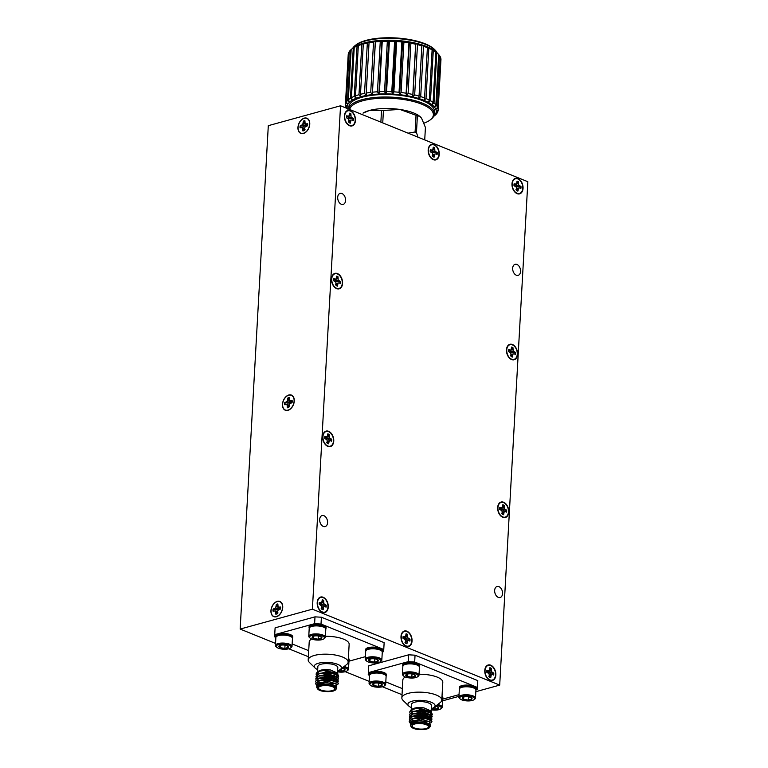 <?xml version="1.0" encoding="UTF-8"?>
<svg xmlns="http://www.w3.org/2000/svg" width="768" height="768" viewBox="0 0 768 768"><rect width="100%" height="100%" fill="white"/><g stroke="black" fill="none" stroke-linecap="round" stroke-linejoin="round"><path stroke-width="1.15" d="M422.246 714.47A1.68 0.566 -176.8 0 0 422.054 714.394L422.381 714.307A2.131 0.72 3.2 0 1 422.573 714.384M414.701 713.232L415.258 713.414M427.642 713.866L428.179 713.722M430.867 712.195L430.858 710.698M431.357 711.11L423.907 707.856L413.059 708.998L410.65 710.246A11.347 3.85 -176.8 0 1 416.717 708.49L431.357 711.11L431.683 712.973M426.595 714.893L424.234 715.056M417.254 714.384L414.038 713.386M411.581 709.565L411.581 709.565C413.818 707.75 417.926 707.184 423.907 707.856L413.059 708.998M430.358 724.944L429.456 721.402L412.934 720.653L410.458 723.629M430.387 724.31L420.624 720.384L410.486 723.197L410.362 725.338A9.974 3.379 3.2 0 1 420.509 722.515A9.974 3.379 3.2 0 1 430.272 726.451L430.397 724.31M409.219 721.392L412.733 718.406L423.763 717.648L430.003 719.242L431.914 721.478M409.344 719.021L412.867 716.045L423.898 715.277L430.138 716.87L432.048 719.107M412.522 719.654L411.523 719.136M409.478 716.659L413.002 713.674L424.032 712.915L430.272 714.509L431.875 715.69L432.202 716.592L431.453 717.734M430.742 718.157L429.725 718.56M428.918 718.781L428.41 718.896M409.613 714.288L413.136 711.302L424.157 710.544L430.406 712.138L432.317 714.374M429.85 716.189L429.158 716.39M429.053 716.419L424.944 716.947M418.877 716.602L414.538 715.603M409.747 711.917L410.65 710.246M410.458 723.619L409.2 721.536L412.723 718.694L423.744 717.936L431.597 720.71L431.923 721.613L431.184 722.746M409.622 720.221L409.334 719.165L412.848 716.323L423.878 715.565L431.731 718.339L431.472 720.259M409.757 717.859L409.469 716.803L412.982 713.962L424.013 713.203L431.856 715.978L431.606 717.888M430.656 718.474L429.974 718.752M409.891 715.488L409.594 714.432L413.117 711.59L424.147 710.832L431.99 713.606L431.731 715.517M430.147 716.371L429.043 716.707M417.677 716.698L414.029 715.718M410.026 713.117L409.728 712.061L413.251 709.229L416.717 708.49M425.933 728.602A8.17 2.765 -176.8 0 0 428.448 726.768A8.17 2.765 -176.8 0 0 420.451 723.552A8.17 2.765 -176.8 0 0 412.138 725.856A8.17 2.765 -176.8 0 0 417.014 728.698A8.17 2.765 -176.8 0 0 425.933 728.602M431.146 710.899L431.443 705.562A9.974 3.379 -176.8 0 0 421.68 701.626A9.974 3.379 -176.8 0 0 411.533 704.448L411.226 709.853M412.934 720.643L429.456 721.402M411.005 721.709L410.63 720.586L412.896 718.358M412.262 718.57L428.957 718.733L430.282 719.683M410.765 718.214L413.021 715.997M412.397 716.198L430.138 716.87M430.838 715.478L429.533 716.573L430.742 718.147M411.754 714.422L413.136 713.626M412.531 713.837L430.272 714.509M429.677 714.24L430.867 715.776L430.09 716.851M429.994 716.909L426.672 717.917M411.024 713.482L413.261 711.264M412.656 711.466L430.406 712.138M429.811 711.869L431.002 713.405L430.512 714.269M428.045 715.315L426.806 715.546M426.154 715.632L425.03 715.718M418.934 715.382L417.754 715.162M412.013 709.69L412.618 709.286M410.534 722.266L420.499 718.934L430.483 722.035M411.331 721.459L410.678 720.288M410.976 719.136L421.478 716.592L430.589 719.558M429.763 721.046L429.264 721.306M411.11 716.774L421.613 714.221L430.723 717.197M411.235 714.403L421.738 711.85L430.858 714.826M429.053 716.765L426.71 717.322M424.685 717.504L422.88 717.523M411.37 712.042L421.872 709.488L430.992 712.454M430.973 713.107L430.157 713.942M429.187 714.394L426.845 714.95M424.829 715.142L422.582 715.44M412.454 720.288L412.474 719.894A8.17 2.765 3.2 0 1 413.078 718.925A8.17 2.765 3.2 0 1 420.787 717.581A8.17 2.765 3.2 0 1 428.294 719.779M425.894 718.262A7.718 2.611 -176.8 0 0 423.322 717.6M415.027 717.859A7.718 2.611 -176.8 0 0 413.52 718.579A7.718 2.611 -176.8 0 0 413.318 718.752M422.381 714.307L422.352 714.854M442.598 699.158L459.043 694.637M475.93 689.981L477.264 689.616L477.418 687.446L414.672 662.006L408.259 661.642L368.371 672.624L368.227 674.794L369.542 675.322M477.418 687.446L477.792 680.621L415.046 655.19L414.672 662.006M408.259 661.642L408.643 654.816L368.755 665.798L368.371 672.624M385.805 681.917L402.365 688.627M368.227 674.794L368.755 665.798M386.333 675.581L386.381 674.726A8.486 2.88 -176.8 0 0 384.038 672.566A8.486 2.88 -176.8 0 0 374.832 671.424A8.486 2.88 -176.8 0 0 369.437 673.786L369.389 674.64A8.486 2.88 3.2 0 1 374.784 672.269A8.486 2.88 3.2 0 1 383.99 673.421A8.486 2.88 3.2 0 1 386.333 675.581A8.486 2.88 3.2 0 1 386.102 676.186M419.674 666.403L419.722 665.549A8.486 2.88 -176.8 0 0 417.37 663.389A8.486 2.88 -176.8 0 0 408.163 662.246A8.486 2.88 -176.8 0 0 402.778 664.608L402.73 665.462A8.486 2.88 3.2 0 1 408.115 663.091A8.486 2.88 3.2 0 1 417.322 664.243A8.486 2.88 3.2 0 1 419.674 666.403A8.486 2.88 3.2 0 1 419.443 667.008M441.965 697.123A8.486 2.88 3.2 0 1 442.819 698.486L442.867 697.632A8.486 2.88 -176.8 0 0 442.013 696.269M476.16 689.309L476.208 688.454A8.486 2.88 -176.8 0 0 473.856 686.294A8.486 2.88 -176.8 0 0 464.65 685.142A8.486 2.88 -176.8 0 0 459.264 687.504L459.216 688.358A8.486 2.88 3.2 0 1 464.602 685.997A8.486 2.88 3.2 0 1 473.808 687.149A8.486 2.88 3.2 0 1 476.16 689.309A8.486 2.88 3.2 0 1 475.93 689.904M431.27 708.701A13.613 4.618 -176.8 0 0 434.074 707.376L440.323 702.48A20.006 6.787 -176.8 0 0 441.802 700.118L442.8 682.234A20.006 6.787 -176.8 0 0 437.27 677.136A20.006 6.787 -176.8 0 0 419.05 674.256M405.312 676.982A20.006 6.787 -176.8 0 0 402.845 679.997L401.846 697.882A20.006 6.787 -176.8 0 0 403.056 700.397L408.72 705.955A13.613 4.618 -176.8 0 0 411.35 707.587M408.643 654.816L415.046 655.19M459.37 688.982A8.486 2.88 3.2 0 1 459.216 688.358M475.43 689.03L474.691 688.31A7.469 2.534 -176.8 0 0 462.528 686.746A7.469 2.534 -176.8 0 0 460.771 687.533L459.965 688.166A8.304 2.813 3.2 0 1 461.914 687.293A8.304 2.813 3.2 0 1 475.43 689.03A8.304 2.813 3.2 0 1 475.93 690.077L475.488 698.064A8.304 2.813 3.2 0 1 474.874 699.043L474.058 699.677A7.469 2.534 3.2 0 1 472.301 700.464A7.469 2.534 3.2 0 1 460.138 698.899A7.469 2.534 3.2 0 1 467.29 695.846A7.469 2.534 3.2 0 1 474.058 699.677M460.138 698.899L459.408 698.179A8.304 2.813 3.2 0 1 458.899 697.133L459.35 689.146A8.304 2.813 3.2 0 1 459.965 688.166M458.899 697.133A8.304 2.813 3.2 0 1 467.347 694.79A8.304 2.813 3.2 0 1 475.488 698.064M470.698 697.402L471.859 699.082A4.915 1.661 3.2 0 1 468.307 700.061A4.915 1.661 3.2 0 1 463.603 699.36A4.915 1.661 3.2 0 1 462.442 697.68A4.915 1.661 3.2 0 1 462.605 697.526A4.915 1.661 3.2 0 1 465.994 696.701A4.915 1.661 3.2 0 1 470.698 697.402A4.915 1.661 3.2 0 1 471.763 698.035A4.915 1.661 3.2 0 1 471.859 699.082L468.307 700.061L463.603 699.36L462.691 697.459M468.49 696.845L468.307 700.061M463.603 699.36L463.738 697.008M442.819 698.486A8.486 2.88 3.2 0 1 442.589 699.082M441.917 698.045A8.304 2.813 3.2 0 1 442.099 698.208A8.304 2.813 3.2 0 1 442.598 699.254L442.147 707.242A8.304 2.813 3.2 0 1 441.533 708.221L440.726 708.854A7.469 2.534 3.2 0 1 438.97 709.642A7.469 2.534 3.2 0 1 431.203 709.805M437.77 704.486A8.304 2.813 3.2 0 1 442.147 707.242M436.656 705.35A7.469 2.534 3.2 0 1 440.726 708.854M435.686 706.109A4.915 1.661 3.2 0 1 437.366 706.579A4.915 1.661 3.2 0 1 438.422 707.213A4.915 1.661 3.2 0 1 438.528 708.259A4.915 1.661 3.2 0 1 434.976 709.238A4.915 1.661 3.2 0 1 431.261 708.854M432.528 708.25L434.976 709.238L438.528 708.259L437.366 706.579M435.13 706.55L434.976 709.238M402.883 666.086A8.486 2.88 3.2 0 1 402.73 665.462M418.944 666.134L418.205 665.405A7.469 2.534 -176.8 0 0 406.042 663.84A7.469 2.534 -176.8 0 0 404.285 664.627L403.478 665.27A8.304 2.813 3.2 0 1 405.427 664.387A8.304 2.813 3.2 0 1 418.944 666.134A8.304 2.813 3.2 0 1 419.443 667.171L419.002 675.158A8.304 2.813 3.2 0 1 418.387 676.147L417.571 676.781A7.469 2.534 3.2 0 1 415.814 677.568A7.469 2.534 3.2 0 1 403.651 676.003A7.469 2.534 3.2 0 1 410.803 672.95A7.469 2.534 3.2 0 1 417.571 676.781M403.651 676.003L402.922 675.283A8.304 2.813 3.2 0 1 402.413 674.237L402.864 666.25A8.304 2.813 3.2 0 1 403.478 665.27M402.413 674.237A8.304 2.813 3.2 0 1 410.861 671.885A8.304 2.813 3.2 0 1 419.002 675.158M414.211 674.506L415.373 676.176A4.915 1.661 3.2 0 1 411.821 677.155A4.915 1.661 3.2 0 1 407.117 676.454A4.915 1.661 3.2 0 1 405.955 674.774A4.915 1.661 3.2 0 1 406.118 674.621A4.915 1.661 3.2 0 1 409.507 673.805A4.915 1.661 3.2 0 1 414.211 674.506A4.915 1.661 3.2 0 1 415.277 675.139A4.915 1.661 3.2 0 1 415.373 676.176L411.821 677.155L407.117 676.454L406.205 674.563M412.003 673.939L411.821 677.155M407.117 676.454L407.251 674.112M369.552 675.264A8.486 2.88 3.2 0 1 369.389 674.64M385.613 675.312L384.874 674.582A7.469 2.534 -176.8 0 0 372.71 673.018A7.469 2.534 -176.8 0 0 370.954 673.805L370.147 674.448A8.304 2.813 3.2 0 1 372.096 673.565A8.304 2.813 3.2 0 1 385.613 675.312A8.304 2.813 3.2 0 1 386.112 676.349L385.661 684.336A8.304 2.813 3.2 0 1 385.056 685.325L384.24 685.958A7.469 2.534 3.2 0 1 382.483 686.746A7.469 2.534 3.2 0 1 370.32 685.181A7.469 2.534 3.2 0 1 377.472 682.128A7.469 2.534 3.2 0 1 384.24 685.958M370.32 685.181L369.581 684.461A8.304 2.813 3.2 0 1 369.082 683.414L369.533 675.427A8.304 2.813 3.2 0 1 370.147 674.448M369.082 683.414A8.304 2.813 3.2 0 1 377.53 681.062A8.304 2.813 3.2 0 1 385.661 684.336M380.88 683.683L382.042 685.354A4.915 1.661 3.2 0 1 378.49 686.333A4.915 1.661 3.2 0 1 373.786 685.632A4.915 1.661 3.2 0 1 372.624 683.952A4.915 1.661 3.2 0 1 372.787 683.798A4.915 1.661 3.2 0 1 376.166 682.982A4.915 1.661 3.2 0 1 380.88 683.683A4.915 1.661 3.2 0 1 381.936 684.317A4.915 1.661 3.2 0 1 382.042 685.354L378.49 686.333L373.786 685.632L372.874 683.741M378.672 683.117L378.49 686.333M373.786 685.632L373.91 683.29M441.802 700.118A20.006 6.787 -176.8 0 0 436.272 695.021A20.006 6.787 -176.8 0 0 414.566 692.314A20.006 6.787 -176.8 0 0 401.846 697.882M434.074 707.376A13.613 4.618 -176.8 0 0 431.318 702.298A13.613 4.618 -176.8 0 0 414.307 700.723A13.613 4.618 -176.8 0 0 408.72 705.955M328.589 676.502A1.68 0.566 -176.8 0 0 328.406 676.426L328.733 676.339A2.131 0.72 3.2 0 1 328.925 676.416M321.053 675.264L321.61 675.446M333.994 675.898L334.531 675.754M337.219 674.227L337.21 672.73M337.709 673.142L330.259 669.888L319.402 671.04L317.002 672.278A11.347 3.85 -176.8 0 1 323.069 670.522L337.709 673.142L338.035 675.005M332.938 676.925L330.586 677.088M317.933 671.597L317.933 671.597C320.17 669.792 324.278 669.216 330.259 669.888L319.402 671.03M336.71 686.976L335.798 683.443L319.286 682.685L316.81 685.661M336.739 686.352L326.976 682.416L316.829 685.229L316.714 687.37A9.974 3.379 3.2 0 1 326.861 684.547A9.974 3.379 3.2 0 1 336.624 688.483L336.749 686.352M315.562 683.424L319.085 680.438L330.115 679.68L336.355 681.274L338.266 683.51M315.696 681.062L319.219 678.077L330.25 677.309L336.49 678.912L338.4 681.139M318.864 681.686L317.875 681.168M315.83 678.691L319.354 675.706L330.374 674.947L336.624 676.541L338.227 677.722L338.554 678.634L337.795 679.766M337.085 680.189L336.067 680.592M335.27 680.813L334.762 680.938M315.965 676.32L319.478 673.334L330.509 672.576L336.749 674.17L338.659 676.406M336.202 678.221L335.51 678.422M335.405 678.451L331.296 678.979M325.229 678.634L320.89 677.645M316.09 673.958L317.002 672.278M316.81 685.651L315.552 683.568L319.066 680.726L330.096 679.968L337.939 682.742L338.266 683.654L337.536 684.778M315.974 682.262L315.686 681.197L319.2 678.365L330.23 677.597L338.074 680.381L337.814 682.291M316.109 679.891L315.811 678.835L319.334 675.994L330.365 675.235L338.208 678.01L337.949 679.92M337.008 680.506L336.326 680.784M316.243 677.52L315.946 676.464L319.469 673.622L330.49 672.864L338.342 675.638L338.083 677.558M337.19 677.51L335.386 678.739M324.029 678.73L320.371 677.76M316.368 675.158L316.08 674.093L319.594 671.261L323.069 670.522M332.275 690.634A8.17 2.765 -176.8 0 0 334.8 688.81A8.17 2.765 -176.8 0 0 326.803 685.584A8.17 2.765 -176.8 0 0 318.49 687.898A8.17 2.765 -176.8 0 0 323.366 690.73A8.17 2.765 -176.8 0 0 332.275 690.634M337.498 672.931L337.795 667.594A9.974 3.379 -176.8 0 0 328.022 663.667A9.974 3.379 -176.8 0 0 317.875 666.48L317.578 671.885M319.286 682.675L335.798 683.434M317.213 683.52L316.982 682.618L319.248 680.39M318.614 680.602L335.309 680.765L336.634 681.715M317.107 680.246L319.363 678.029M318.749 678.23L336.49 678.912M335.885 678.634L337.085 680.179M318.106 676.464L319.488 675.667M318.874 675.869L336.624 676.541M336.029 676.272L337.219 677.808L336.432 678.883M336.336 678.941L333.014 679.949M318.23 674.093L319.613 673.296M319.008 673.498L335.702 673.661M336.163 673.91L337.354 675.446L336.854 676.301M334.387 677.347L333.149 677.587M332.506 677.664L331.373 677.76M325.286 677.414L324.096 677.194M318.365 671.731L318.96 671.318M316.886 684.298L326.842 680.966L336.835 684.067M317.328 681.178L327.821 678.624L336.941 681.6M317.453 678.806L327.955 676.253L337.075 679.229M317.587 676.435L328.09 673.891L337.21 676.858M335.846 678.624L333.062 679.354M331.037 679.546L329.232 679.565M317.722 674.074L328.224 671.52L337.334 674.496M337.325 675.139L336.509 675.984M335.53 676.435L328.934 677.472M318.797 682.32L318.826 681.926A8.17 2.765 3.2 0 1 319.43 680.957A8.17 2.765 3.2 0 1 327.13 679.622A8.17 2.765 3.2 0 1 334.637 681.811M332.246 680.294A7.718 2.611 -176.8 0 0 329.674 679.632M321.379 679.891A7.718 2.611 -176.8 0 0 319.872 680.611A7.718 2.611 -176.8 0 0 319.67 680.794M328.733 676.339L328.704 676.896M348.95 661.19L365.395 656.669M382.282 652.013L383.616 651.648L383.76 649.478L321.014 624.038L314.611 623.674L274.723 634.656L274.579 636.826L275.894 637.354M383.76 649.478L384.144 642.662L321.398 617.222L321.014 624.038M314.611 623.674L314.995 616.858L275.107 627.84L274.723 634.656M292.147 643.949L308.717 650.669M274.579 636.826L275.107 627.84M292.685 637.613L292.733 636.768A8.486 2.88 -176.8 0 0 290.39 634.608A8.486 2.88 -176.8 0 0 281.184 633.456A8.486 2.88 -176.8 0 0 275.789 635.818L275.741 636.672A8.486 2.88 3.2 0 1 281.136 634.31A8.486 2.88 3.2 0 1 290.342 635.453A8.486 2.88 3.2 0 1 292.685 637.613A8.486 2.88 3.2 0 1 292.454 638.218M326.016 628.435L326.064 627.59A8.486 2.88 -176.8 0 0 323.722 625.43A8.486 2.88 -176.8 0 0 314.515 624.278A8.486 2.88 -176.8 0 0 309.12 626.64L309.072 627.494A8.486 2.88 3.2 0 1 314.467 625.133A8.486 2.88 3.2 0 1 323.674 626.275A8.486 2.88 3.2 0 1 326.016 628.435A8.486 2.88 3.2 0 1 325.786 629.04M348.317 659.155A8.486 2.88 3.2 0 1 349.171 660.518L349.219 659.664A8.486 2.88 -176.8 0 0 348.365 658.301M382.502 651.341L382.55 650.486A8.486 2.88 -176.8 0 0 380.208 648.326A8.486 2.88 -176.8 0 0 371.002 647.174A8.486 2.88 -176.8 0 0 365.606 649.536L365.558 650.39A8.486 2.88 3.2 0 1 370.954 648.029A8.486 2.88 3.2 0 1 380.16 649.181A8.486 2.88 3.2 0 1 382.502 651.341A8.486 2.88 3.2 0 1 382.272 651.946M337.613 670.733A13.613 4.618 -176.8 0 0 340.416 669.408L346.666 664.512A20.006 6.787 -176.8 0 0 348.144 662.15L349.152 644.266A20.006 6.787 -176.8 0 0 343.622 639.178A20.006 6.787 -176.8 0 0 325.402 636.298M311.654 639.014A20.006 6.787 -176.8 0 0 309.197 642.038L308.198 659.914A20.006 6.787 -176.8 0 0 309.398 662.429L315.062 667.987A13.613 4.618 -176.8 0 0 317.702 669.619M314.995 616.858L321.398 617.222M365.722 651.014A8.486 2.88 3.2 0 1 365.558 650.39M381.782 651.062L381.043 650.342A7.469 2.534 -176.8 0 0 368.88 648.778A7.469 2.534 -176.8 0 0 367.123 649.565L366.317 650.198A8.304 2.813 3.2 0 1 368.266 649.325A8.304 2.813 3.2 0 1 381.782 651.062A8.304 2.813 3.2 0 1 382.282 652.109L381.83 660.096A8.304 2.813 3.2 0 1 381.216 661.075L380.41 661.709A7.469 2.534 3.2 0 1 378.653 662.506A7.469 2.534 3.2 0 1 366.49 660.931A7.469 2.534 3.2 0 1 373.642 657.878A7.469 2.534 3.2 0 1 380.41 661.709M366.49 660.931L365.75 660.211A8.304 2.813 3.2 0 1 365.251 659.165L365.702 651.178A8.304 2.813 3.2 0 1 366.317 650.198M365.251 659.165A8.304 2.813 3.2 0 1 373.699 656.822A8.304 2.813 3.2 0 1 381.83 660.096M377.05 659.434L378.211 661.114A4.915 1.661 3.2 0 1 374.659 662.093A4.915 1.661 3.2 0 1 369.955 661.392A4.915 1.661 3.2 0 1 368.794 659.712A4.915 1.661 3.2 0 1 368.957 659.558A4.915 1.661 3.2 0 1 372.336 658.733A4.915 1.661 3.2 0 1 377.05 659.434A4.915 1.661 3.2 0 1 378.106 660.067A4.915 1.661 3.2 0 1 378.211 661.114L374.659 662.093L369.955 661.392L369.043 659.501M374.842 658.877L374.659 662.093M369.955 661.392L370.08 659.05M349.171 660.518A8.486 2.88 3.2 0 1 348.941 661.123M348.269 660.077A8.304 2.813 3.2 0 1 348.451 660.24A8.304 2.813 3.2 0 1 348.95 661.286L348.499 669.274A8.304 2.813 3.2 0 1 347.885 670.253L347.078 670.886A7.469 2.534 3.2 0 1 345.322 671.683A7.469 2.534 3.2 0 1 337.555 671.837M344.112 666.518A8.304 2.813 3.2 0 1 348.499 669.274M343.008 667.382A7.469 2.534 3.2 0 1 347.078 670.886M342.038 668.141A4.915 1.661 3.2 0 1 343.709 668.611A4.915 1.661 3.2 0 1 344.774 669.245A4.915 1.661 3.2 0 1 344.87 670.291A4.915 1.661 3.2 0 1 341.328 671.27A4.915 1.661 3.2 0 1 337.613 670.886M338.88 670.282L341.328 671.27L344.87 670.291L343.709 668.611M341.482 668.582L341.328 671.27M309.235 628.118A8.486 2.88 3.2 0 1 309.072 627.494M325.296 628.166L324.557 627.446A7.469 2.534 -176.8 0 0 312.394 625.872A7.469 2.534 -176.8 0 0 310.637 626.669L309.83 627.302A8.304 2.813 3.2 0 1 311.779 626.419A8.304 2.813 3.2 0 1 325.296 628.166A8.304 2.813 3.2 0 1 325.795 629.213L325.344 637.2A8.304 2.813 3.2 0 1 324.73 638.179L323.923 638.813A7.469 2.534 3.2 0 1 322.166 639.6A7.469 2.534 3.2 0 1 310.003 638.035A7.469 2.534 3.2 0 1 317.155 634.982A7.469 2.534 3.2 0 1 323.923 638.813M310.003 638.035L309.264 637.315A8.304 2.813 3.2 0 1 308.765 636.269L309.216 628.282A8.304 2.813 3.2 0 1 309.83 627.302M308.765 636.269A8.304 2.813 3.2 0 1 317.213 633.926A8.304 2.813 3.2 0 1 325.344 637.2M320.563 636.538L321.725 638.218A4.915 1.661 3.2 0 1 318.173 639.187A4.915 1.661 3.2 0 1 313.469 638.486A4.915 1.661 3.2 0 1 312.307 636.816A4.915 1.661 3.2 0 1 312.47 636.662A4.915 1.661 3.2 0 1 315.85 635.837A4.915 1.661 3.2 0 1 320.563 636.538A4.915 1.661 3.2 0 1 321.619 637.171A4.915 1.661 3.2 0 1 321.725 638.218L318.173 639.187L313.469 638.486L312.557 636.595M318.355 635.971L318.173 639.187M313.469 638.486L313.594 636.144M275.904 637.296A8.486 2.88 3.2 0 1 275.741 636.672M291.965 637.344L291.226 636.624A7.469 2.534 -176.8 0 0 279.062 635.05A7.469 2.534 -176.8 0 0 277.306 635.846L276.49 636.48A8.304 2.813 3.2 0 1 278.438 635.597A8.304 2.813 3.2 0 1 291.965 637.344A8.304 2.813 3.2 0 1 292.464 638.39L292.013 646.378A8.304 2.813 3.2 0 1 291.398 647.357L290.592 647.99A7.469 2.534 3.2 0 1 288.835 648.778A7.469 2.534 3.2 0 1 276.672 647.213A7.469 2.534 3.2 0 1 283.824 644.16A7.469 2.534 3.2 0 1 290.592 647.99M276.672 647.213L275.933 646.493A8.304 2.813 3.2 0 1 275.434 645.446L275.875 637.459A8.304 2.813 3.2 0 1 276.49 636.48M275.434 645.446A8.304 2.813 3.2 0 1 283.882 643.094A8.304 2.813 3.2 0 1 292.013 646.378M287.222 645.715L288.384 647.395A4.915 1.661 3.2 0 1 284.842 648.365A4.915 1.661 3.2 0 1 280.138 647.664A4.915 1.661 3.2 0 1 278.976 645.994A4.915 1.661 3.2 0 1 279.139 645.83A4.915 1.661 3.2 0 1 282.518 645.014A4.915 1.661 3.2 0 1 287.222 645.715A4.915 1.661 3.2 0 1 288.288 646.349A4.915 1.661 3.2 0 1 288.384 647.395L284.842 648.365L280.138 647.664L279.216 645.773M285.024 645.149L284.842 648.365M280.138 647.664L280.262 645.322M348.144 662.15A20.006 6.787 -176.8 0 0 342.624 657.053A20.006 6.787 -176.8 0 0 320.909 654.346A20.006 6.787 -176.8 0 0 308.198 659.914M340.416 669.408A13.613 4.618 -176.8 0 0 337.661 664.33A13.613 4.618 -176.8 0 0 320.659 662.755A13.613 4.618 -176.8 0 0 315.062 667.987M275.549 643.421L240.154 629.069L268.301 125.674L340.541 105.782L527.846 181.718L499.699 685.114L312.394 609.178L340.541 105.782M280.56 608.784A1.661 1.114 -67.9 0 0 280.042 608.765A1.661 1.114 -67.9 0 0 279.216 609.379M292.099 402.384A1.661 1.114 -67.9 0 0 291.581 402.374A1.661 1.114 -67.9 0 0 290.755 402.989M307.594 125.52A1.661 1.114 -67.9 0 0 307.075 125.501A1.661 1.114 -67.9 0 0 306.259 126.115M333.533 280.608A1.43 0.95 -105.4 0 1 334.214 280.944M430.214 151.632A1.43 0.95 -105.4 0 1 430.906 151.968M514.013 185.606A1.43 0.95 -105.4 0 1 514.694 185.942M508.512 351.542A1.43 0.95 -105.4 0 1 509.194 351.878M499.69 509.27A1.43 0.95 -105.4 0 1 500.381 509.616M486.806 672.221A1.43 0.95 -105.4 0 1 487.488 672.557M403.008 638.246A1.43 0.95 -105.4 0 1 403.699 638.582M319.219 604.282A1.43 0.95 -105.4 0 1 319.901 604.618M346.435 117.677A1.43 0.95 -105.4 0 1 347.126 118.013M324.71 438.336A1.43 0.95 -105.4 0 1 325.402 438.672M277.843 604.272A5.165 3.446 -67.9 0 0 276.71 604.646L278.794 609.206L273.571 609.254A5.165 3.446 -67.9 0 0 273.456 610.963M277.997 612.893L276.182 614.16M289.382 397.882A5.165 3.446 -67.9 0 0 288.25 398.256L290.333 402.816L285.11 402.864A5.165 3.446 -67.9 0 0 284.995 404.573M289.536 406.502L287.722 407.77M304.877 121.008A5.165 3.446 -67.9 0 0 303.744 121.392L305.827 125.952L300.614 126A5.165 3.446 -67.9 0 0 300.49 127.709M305.03 129.629L303.216 130.896M340.003 283.286A4.944 3.274 74.6 0 0 340.061 281.645L335.098 281.03L337.594 276.922A4.944 3.274 74.6 0 0 336.566 276.442M338.045 283.056L336.106 283.354L339.034 282.902L338.045 283.056L337.459 286.061A5.078 3.37 -105.4 0 1 336.058 285.494L335.837 282.163L333.542 280.666A5.078 3.37 -105.4 0 1 333.648 278.765L336.01 279.158L336.586 276.144A5.078 3.37 -105.4 0 1 337.987 276.72L338.208 280.051L340.512 281.549A5.078 3.37 -105.4 0 1 340.406 283.45L339.034 282.902M337.085 286.032L335.482 284.63M436.685 154.32A4.944 3.274 74.6 0 0 436.752 152.678L431.789 152.054L434.275 147.946A4.944 3.274 74.6 0 0 433.248 147.466M434.726 154.08L432.787 154.378L435.725 153.926L434.726 154.08L434.15 157.094A5.078 3.37 -105.4 0 1 432.749 156.528L432.518 153.187L430.224 151.699A5.078 3.37 -105.4 0 1 430.33 149.789L432.691 150.192L433.267 147.178A5.078 3.37 -105.4 0 1 434.669 147.744L434.89 151.085L437.194 152.573A5.078 3.37 -105.4 0 1 437.088 154.483L435.725 153.926M433.766 157.056L432.163 155.654M520.474 188.285A4.944 3.274 74.6 0 0 520.541 186.643L515.578 186.029L518.074 181.92A4.944 3.274 74.6 0 0 517.046 181.43M518.515 188.045L516.576 188.342L519.514 187.891L518.515 188.045L517.939 191.059A5.078 3.37 -105.4 0 1 516.538 190.493L516.317 187.152L514.013 185.664A5.078 3.37 -105.4 0 1 514.118 183.754L516.48 184.157L517.056 181.142A5.078 3.37 -105.4 0 1 518.458 181.709L518.688 185.05L520.982 186.538A5.078 3.37 -105.4 0 1 520.877 188.448L519.514 187.891M517.565 191.03L515.952 189.619M514.982 354.23A4.944 3.274 74.6 0 0 515.04 352.589L510.077 351.965L512.573 347.856A4.944 3.274 74.6 0 0 511.546 347.376M513.024 353.99L511.085 354.288L514.013 353.837L513.024 353.99L512.438 357.005A5.078 3.37 -105.4 0 1 511.037 356.438L510.816 353.098L508.522 351.61A5.078 3.37 -105.4 0 1 508.627 349.699L510.989 350.102L511.565 347.088A5.078 3.37 -105.4 0 1 512.966 347.654L513.187 350.995L515.491 352.483A5.078 3.37 -105.4 0 1 515.386 354.394L514.013 353.837M512.064 356.966L510.461 355.565M506.16 511.958A4.944 3.274 74.6 0 0 506.227 510.317L501.264 509.702L503.75 505.584A4.944 3.274 74.6 0 0 502.733 505.104M504.202 511.718L502.262 512.016L505.2 511.565L504.202 511.718L503.626 514.733A5.078 3.37 -105.4 0 1 502.224 514.166L502.003 510.826L499.699 509.338A5.078 3.37 -105.4 0 1 499.805 507.427L502.166 507.83L502.742 504.816A5.078 3.37 -105.4 0 1 504.144 505.382L504.365 508.723L506.669 510.211A5.078 3.37 -105.4 0 1 506.563 512.122L505.2 511.565M503.242 514.704L501.638 513.293M493.267 674.899A4.944 3.274 74.6 0 0 493.334 673.258L488.371 672.643L490.867 668.534A4.944 3.274 74.6 0 0 489.84 668.045M491.309 674.659L489.37 674.957L492.307 674.506L491.309 674.659L490.733 677.674A5.078 3.37 -105.4 0 1 489.331 677.107L489.11 673.766L486.806 672.278A5.078 3.37 -105.4 0 1 486.912 670.368L489.274 670.771L489.859 667.757A5.078 3.37 -105.4 0 1 491.251 668.323L491.482 671.664L493.776 673.152A5.078 3.37 -105.4 0 1 493.67 675.062L492.307 674.506M490.358 677.645L488.746 676.234M409.478 640.934A4.944 3.274 74.6 0 0 409.546 639.293L404.582 638.669L407.069 634.56A4.944 3.274 74.6 0 0 406.042 634.08M407.52 640.694L405.581 640.992L408.518 640.541L407.52 640.694L406.944 643.709A5.078 3.37 -105.4 0 1 405.542 643.142L405.312 639.802L403.018 638.314A5.078 3.37 -105.4 0 1 403.123 636.403L405.485 636.806L406.061 633.792A5.078 3.37 -105.4 0 1 407.462 634.358L407.683 637.699L409.987 639.187A5.078 3.37 -105.4 0 1 409.882 641.098L408.518 640.541M406.56 643.67L404.957 642.269M325.68 606.96A4.944 3.274 74.6 0 0 325.747 605.318L320.784 604.704L323.28 600.595A4.944 3.274 74.6 0 0 322.253 600.106M323.722 606.72L321.782 607.018L324.72 606.566L323.722 606.72L323.146 609.734A5.078 3.37 -105.4 0 1 321.744 609.168L321.523 605.827L319.219 604.339A5.078 3.37 -105.4 0 1 319.325 602.429L321.696 602.832L322.272 599.818A5.078 3.37 -105.4 0 1 323.674 600.384L323.894 603.725L326.198 605.213A5.078 3.37 -105.4 0 1 326.083 607.123L324.72 606.566M322.771 609.706L321.158 608.294M352.906 120.355A4.944 3.274 74.6 0 0 352.973 118.714L348.01 118.099L350.496 113.99A4.944 3.274 74.6 0 0 349.478 113.501M350.947 120.115L349.008 120.413L351.946 119.962L350.947 120.115L350.371 123.13A5.078 3.37 -105.4 0 1 348.97 122.563L348.749 119.222L346.445 117.734A5.078 3.37 -105.4 0 1 346.55 115.824L348.912 116.227L349.488 113.213A5.078 3.37 -105.4 0 1 350.89 113.779L351.11 117.12L353.414 118.608A5.078 3.37 -105.4 0 1 353.309 120.518L351.946 119.962M349.987 123.101L348.384 121.69M331.181 441.024A4.944 3.274 74.6 0 0 331.248 439.382L326.285 438.758L328.771 434.65A4.944 3.274 74.6 0 0 327.754 434.17M329.222 440.784L327.283 441.082L330.221 440.63L329.222 440.784L328.646 443.798A5.078 3.37 -105.4 0 1 327.245 443.232L327.024 439.891L324.72 438.403A5.078 3.37 -105.4 0 1 324.826 436.493L327.187 436.896L327.763 433.882A5.078 3.37 -105.4 0 1 329.165 434.448L329.386 437.789L331.69 439.277A5.078 3.37 -105.4 0 1 331.584 441.187L330.221 440.63M328.262 443.76L326.659 442.358M273.014 611.088A5.299 3.542 112.1 0 1 273.13 609.101L275.712 607.824L276.326 604.397A5.299 3.542 112.1 0 1 277.862 603.974L278.112 607.162L280.627 607.027A5.299 3.542 112.1 0 1 280.522 609.024L277.939 610.291L277.315 613.728A5.299 3.542 112.1 0 1 275.789 614.15L275.53 610.954L273.014 611.088M277.526 611.501L275.53 610.954M277.373 612.691L275.894 612.211M280.627 608.256L279.139 607.44M280.598 608.554L278.112 607.162M278.074 607.018L276.221 606.336M278.794 609.206L275.712 607.824M276.566 609.686L274.618 608.688M284.554 404.698A5.299 3.542 112.1 0 1 284.669 402.701L287.251 401.434L287.866 397.997A5.299 3.542 112.1 0 1 289.402 397.584L289.651 400.771L292.166 400.637A5.299 3.542 112.1 0 1 292.061 402.634L289.478 403.901L288.854 407.338A5.299 3.542 112.1 0 1 287.328 407.76L287.069 404.563L284.554 404.698M289.066 405.11L287.069 404.563M288.912 406.301L287.434 405.811M292.166 401.866L290.678 401.05M292.138 402.163L289.651 400.771M289.613 400.627L287.76 399.946M290.333 402.816L287.251 401.434M288.106 403.296L286.157 402.298M300.058 127.824A5.299 3.542 112.1 0 1 300.163 125.837L302.746 124.57L303.37 121.133A5.299 3.542 112.1 0 1 304.896 120.71L305.146 123.907L307.661 123.773A5.299 3.542 112.1 0 1 307.555 125.76L304.973 127.027L304.349 130.464A5.299 3.542 112.1 0 1 302.822 130.886L302.573 127.69L300.058 127.824M304.56 128.237L302.573 127.69M304.406 129.427L302.928 128.947M307.67 124.992L306.173 124.186M307.632 125.29L305.146 123.907M305.107 123.754L303.254 123.072M305.827 125.952L302.746 124.57M303.6 126.422L301.661 125.424M336.115 284.496L337.565 284.208M337.171 281.731L339.139 280.992M335.098 281.03L338.208 280.051M336.067 279.014L337.882 278.573M333.514 280.195L336.01 279.158M333.514 279.917L335.011 279.312M432.797 155.52L434.246 155.232M433.853 152.755L435.83 152.016M431.789 152.054L434.89 151.085M432.749 150.048L434.563 149.606M430.195 151.219L432.691 150.192M430.195 150.941L431.693 150.346M516.595 189.494L518.045 189.197M517.642 186.73L519.619 185.99M515.578 186.029L518.688 185.05M516.538 184.013L518.362 183.571M513.984 185.184L516.48 184.157M513.984 184.915L515.491 184.31M511.094 355.43L512.544 355.142M512.15 352.666L514.118 351.926M510.077 351.965L513.187 350.995M511.046 349.958L512.861 349.517M508.493 351.13L510.989 350.102M508.493 350.851L509.99 350.256M502.282 513.168L503.731 512.87M503.328 510.394L505.306 509.654M501.264 509.702L504.365 508.723M502.224 507.686L504.038 507.245M499.67 508.858L502.166 507.83M499.67 508.579L501.168 507.984M489.389 676.109L490.838 675.811M490.435 673.344L492.413 672.605M488.371 672.643L491.482 671.664M489.331 670.627L491.155 670.186M486.778 671.798L489.274 670.771M486.778 671.53L488.285 670.925M405.59 642.134L407.04 641.846M406.646 639.37L408.624 638.63M404.582 638.669L407.683 637.699M405.542 636.662L407.357 636.221M402.989 637.834L405.485 636.806M402.989 637.555L404.486 636.96M321.802 608.17L323.251 607.872M322.858 605.395L324.826 604.666M320.784 604.704L323.894 603.725M321.754 602.688L323.568 602.246M319.2 603.859L321.696 602.832M319.2 603.581L320.698 602.986M349.027 121.565L350.477 121.267M350.074 118.79L352.051 118.061M348.01 118.099L351.11 117.12M348.97 116.083L350.784 115.642M346.416 117.254L348.912 116.227M346.416 116.976L347.914 116.381M327.302 442.224L328.752 441.936M328.349 439.459L330.326 438.72M326.285 438.758L329.386 437.789M327.245 436.752L329.059 436.31M324.691 437.923L327.187 436.896M324.691 437.645L326.189 437.05M277.238 601.594A7.949 5.309 -67.9 0 0 271.123 612.163A7.949 5.309 -67.9 0 0 278.794 615.226A7.949 5.309 -67.9 0 0 282.528 606A7.949 5.309 -67.9 0 0 277.238 601.594M288.778 395.203A7.949 5.309 -67.9 0 0 282.662 405.773A7.949 5.309 -67.9 0 0 290.333 408.835A7.949 5.309 -67.9 0 0 294.067 399.61A7.949 5.309 -67.9 0 0 288.778 395.203M304.272 118.33A7.949 5.309 -67.9 0 0 298.157 128.909A7.949 5.309 -67.9 0 0 305.827 131.962A7.949 5.309 -67.9 0 0 309.562 122.746A7.949 5.309 -67.9 0 0 304.272 118.33M337.421 273.955A7.622 5.05 74.6 0 0 331.987 277.44A7.622 5.05 74.6 0 0 334.57 286.829A7.622 5.05 74.6 0 0 342.086 284.64A7.622 5.05 74.6 0 0 337.421 273.955M434.102 144.979A7.622 5.05 74.6 0 0 428.669 148.464A7.622 5.05 74.6 0 0 431.261 157.862A7.622 5.05 74.6 0 0 438.768 155.664A7.622 5.05 74.6 0 0 434.102 144.979M517.901 178.944A7.622 5.05 74.6 0 0 512.467 182.438A7.622 5.05 74.6 0 0 515.05 191.827A7.622 5.05 74.6 0 0 522.566 189.638A7.622 5.05 74.6 0 0 517.901 178.944M512.4 344.89A7.622 5.05 74.6 0 0 506.966 348.374A7.622 5.05 74.6 0 0 509.549 357.773A7.622 5.05 74.6 0 0 517.066 355.574A7.622 5.05 74.6 0 0 512.4 344.89M503.587 502.618A7.622 5.05 74.6 0 0 498.154 506.112A7.622 5.05 74.6 0 0 500.736 515.501A7.622 5.05 74.6 0 0 508.253 513.312A7.622 5.05 74.6 0 0 503.587 502.618M490.694 665.558A7.622 5.05 74.6 0 0 485.261 669.053A7.622 5.05 74.6 0 0 487.843 678.442A7.622 5.05 74.6 0 0 495.36 676.253A7.622 5.05 74.6 0 0 490.694 665.558M406.906 631.594A7.622 5.05 74.6 0 0 401.462 635.078A7.622 5.05 74.6 0 0 404.054 644.477A7.622 5.05 74.6 0 0 411.571 642.278A7.622 5.05 74.6 0 0 406.906 631.594M323.107 597.619A7.622 5.05 74.6 0 0 317.674 601.114A7.622 5.05 74.6 0 0 320.256 610.502A7.622 5.05 74.6 0 0 327.773 608.314A7.622 5.05 74.6 0 0 323.107 597.619M350.333 111.014A7.622 5.05 74.6 0 0 344.899 114.509A7.622 5.05 74.6 0 0 347.482 123.898A7.622 5.05 74.6 0 0 354.998 121.709A7.622 5.05 74.6 0 0 350.333 111.014M328.608 431.683A7.622 5.05 74.6 0 0 323.174 435.168A7.622 5.05 74.6 0 0 325.757 444.566A7.622 5.05 74.6 0 0 333.274 442.368A7.622 5.05 74.6 0 0 328.608 431.683M331.987 277.44L331.507 279.437A4.81 3.187 74.6 0 0 331.488 279.533M333.053 285.264A4.81 3.187 74.6 0 0 333.139 285.36L334.57 286.829M428.669 148.464L428.198 150.461A4.81 3.187 74.6 0 0 428.17 150.566M429.734 156.298A4.81 3.187 74.6 0 0 429.821 156.384L431.261 157.862M512.467 182.438L511.987 184.435A4.81 3.187 74.6 0 0 511.968 184.531M513.523 190.262A4.81 3.187 74.6 0 0 513.619 190.358L515.05 191.827M506.966 348.374L506.486 350.371A4.81 3.187 74.6 0 0 506.467 350.477M508.032 356.208A4.81 3.187 74.6 0 0 508.118 356.294L509.549 357.773M498.154 506.112L497.674 508.109A4.81 3.187 74.6 0 0 497.645 508.205M499.21 513.936A4.81 3.187 74.6 0 0 499.306 514.032L500.736 515.501M485.261 669.053L484.781 671.05A4.81 3.187 74.6 0 0 484.762 671.146M486.326 676.877A4.81 3.187 74.6 0 0 486.413 676.973L487.843 678.442M401.462 635.078L400.992 637.075A4.81 3.187 74.6 0 0 400.963 637.181M402.528 642.912A4.81 3.187 74.6 0 0 402.624 642.998L404.054 644.477M317.674 601.114L317.194 603.11A4.81 3.187 74.6 0 0 317.174 603.206M318.739 608.938A4.81 3.187 74.6 0 0 318.826 609.034L320.256 610.502M344.899 114.509L344.419 116.506A4.81 3.187 74.6 0 0 344.381 116.669M345.926 122.304A4.81 3.187 74.6 0 0 346.051 122.429L347.482 123.898M323.174 435.168L322.694 437.165A4.81 3.187 74.6 0 0 322.666 437.27M324.23 443.002A4.81 3.187 74.6 0 0 324.326 443.088L325.757 444.566M240.154 629.069L312.394 609.178M276.413 616.733A8.17 5.453 112.1 0 1 273.773 616.627A8.17 5.453 112.1 0 1 271.786 607.008A8.17 5.453 112.1 0 1 279.907 601.488A8.17 5.453 112.1 0 1 282.47 609.274A8.17 5.453 112.1 0 1 276.413 616.733M287.952 410.333A8.17 5.453 112.1 0 1 285.312 410.237A8.17 5.453 112.1 0 1 283.325 400.618A8.17 5.453 112.1 0 1 291.446 395.098A8.17 5.453 112.1 0 1 294.01 402.883A8.17 5.453 112.1 0 1 287.952 410.333M303.427 133.469A8.17 5.453 112.1 0 1 300.787 133.373A8.17 5.453 112.1 0 1 298.8 123.754A8.17 5.453 112.1 0 1 306.931 118.234A8.17 5.453 112.1 0 1 309.494 126.019A8.17 5.453 112.1 0 1 303.427 133.469M442.512 700.858L458.947 696.336M475.843 691.68L499.699 685.114M345.581 200.496A5.712 3.792 -105.4 0 1 343.152 204.403A5.712 3.792 -105.4 0 1 337.987 199.901A5.712 3.792 -105.4 0 1 340.118 193.382A5.712 3.792 -105.4 0 1 345.581 200.496M327.571 522.662A5.712 3.792 -105.4 0 1 325.142 526.579A5.712 3.792 -105.4 0 1 319.968 522.077A5.712 3.792 -105.4 0 1 322.109 515.558A5.712 3.792 -105.4 0 1 327.571 522.662M520.56 271.43A5.712 3.792 -105.4 0 1 518.131 275.347A5.712 3.792 -105.4 0 1 512.966 270.835A5.712 3.792 -105.4 0 1 515.098 264.317A5.712 3.792 -105.4 0 1 520.56 271.43M502.55 593.606A5.712 3.792 -105.4 0 1 500.122 597.514A5.712 3.792 -105.4 0 1 494.947 593.011A5.712 3.792 -105.4 0 1 497.088 586.493A5.712 3.792 -105.4 0 1 502.55 593.606M402.019 694.694L382.454 686.755M369.197 681.379L345.283 671.693M308.371 656.726L288.797 648.787M342.576 283.363A8.026 5.318 -105.4 0 1 339.168 288.854A8.026 5.318 -105.4 0 1 331.91 282.528A8.026 5.318 -105.4 0 1 334.906 273.379A8.026 5.318 -105.4 0 1 342.576 283.363M439.258 154.387A8.026 5.318 -105.4 0 1 435.85 159.878A8.026 5.318 -105.4 0 1 428.592 153.552A8.026 5.318 -105.4 0 1 431.597 144.403A8.026 5.318 -105.4 0 1 439.258 154.387M523.046 188.352A8.026 5.318 -105.4 0 1 519.648 193.853A8.026 5.318 -105.4 0 1 512.39 187.526A8.026 5.318 -105.4 0 1 515.386 178.378A8.026 5.318 -105.4 0 1 523.046 188.352M517.555 354.298A8.026 5.318 -105.4 0 1 514.147 359.789A8.026 5.318 -105.4 0 1 506.89 353.462A8.026 5.318 -105.4 0 1 509.885 344.314A8.026 5.318 -105.4 0 1 517.555 354.298M508.733 512.026A8.026 5.318 -105.4 0 1 505.334 517.517A8.026 5.318 -105.4 0 1 498.077 511.19A8.026 5.318 -105.4 0 1 501.072 502.051A8.026 5.318 -105.4 0 1 508.733 512.026M495.85 674.966A8.026 5.318 -105.4 0 1 492.442 680.467A8.026 5.318 -105.4 0 1 485.184 674.141A8.026 5.318 -105.4 0 1 488.179 664.992A8.026 5.318 -105.4 0 1 495.85 674.966M412.051 641.002A8.026 5.318 -105.4 0 1 408.643 646.493A8.026 5.318 -105.4 0 1 401.395 640.166A8.026 5.318 -105.4 0 1 404.39 631.018A8.026 5.318 -105.4 0 1 412.051 641.002M328.262 607.027A8.026 5.318 -105.4 0 1 324.854 612.528A8.026 5.318 -105.4 0 1 317.597 606.202A8.026 5.318 -105.4 0 1 320.592 597.053A8.026 5.318 -105.4 0 1 328.262 607.027M355.469 120.413A8.026 5.318 -105.4 0 1 352.061 125.914A8.026 5.318 -105.4 0 1 344.803 119.587A8.026 5.318 -105.4 0 1 347.798 110.438A8.026 5.318 -105.4 0 1 355.469 120.413M333.754 441.091A8.026 5.318 -105.4 0 1 330.355 446.582A8.026 5.318 -105.4 0 1 323.098 440.256A8.026 5.318 -105.4 0 1 326.093 431.107A8.026 5.318 -105.4 0 1 333.754 441.091M435.187 115.114L435.187 115.19A46.445 15.744 3.2 0 1 434.707 115.584L433.642 116.419M437.222 112.55L437.203 112.915A46.445 15.744 3.2 0 1 435.869 114.557L435.187 115.19M438.134 109.805L438.096 110.506A46.445 15.744 3.2 0 1 437.568 112.234L435.523 114.077L437.203 112.915M437.856 108.019A46.445 15.744 3.2 0 1 438.144 109.795L440.957 59.51A46.445 15.744 -176.8 0 0 440.669 57.734L437.856 108.019L435.84 109.354A44.63 15.13 -176.8 0 0 434.362 106.963L436.483 105.514A46.445 15.744 3.2 0 1 437.578 107.299L440.39 57.014A46.445 15.744 -176.8 0 0 439.296 55.229L436.483 105.514M434.006 103.066A46.445 15.744 3.2 0 1 435.888 104.813L438.691 54.528A46.445 15.744 -176.8 0 0 438.154 53.962A46.445 15.744 -176.8 0 0 436.819 52.781L434.006 103.066L431.837 104.621A44.63 15.13 -176.8 0 0 428.314 102.384L430.483 100.733A46.445 15.744 3.2 0 1 433.104 102.384L435.917 52.099A46.445 15.744 -176.8 0 0 433.296 50.438L430.483 100.733M426.01 98.554A46.445 15.744 3.2 0 1 429.302 100.09L432.115 49.805A46.445 15.744 -176.8 0 0 428.822 48.269L426.01 98.554L423.898 100.33A44.63 15.13 -176.8 0 0 418.685 98.486L420.701 96.605A46.445 15.744 3.2 0 1 424.579 97.968L427.392 47.683A46.445 15.744 -176.8 0 0 423.514 46.31L420.701 96.605M414.672 94.915A46.445 15.744 3.2 0 1 419.05 96.086L421.853 45.802A46.445 15.744 -176.8 0 0 417.485 44.63L414.672 94.915L412.81 96.902A44.63 15.13 -176.8 0 0 406.406 95.626L408.077 93.542A46.445 15.744 3.2 0 1 412.838 94.493L415.651 44.208A46.445 15.744 -176.8 0 0 410.89 43.258L408.077 93.542M401.088 92.506A46.445 15.744 3.2 0 1 406.118 93.206L408.931 42.922A46.445 15.744 -176.8 0 0 403.901 42.221L401.088 92.506L399.648 94.685A44.63 15.13 -176.8 0 0 392.688 94.099L393.869 91.843A46.445 15.744 3.2 0 1 399.043 92.275L401.856 41.99A46.445 15.744 -176.8 0 0 396.672 41.558L393.869 91.843M386.592 91.565A46.445 15.744 3.2 0 1 391.786 91.728L394.598 41.443A46.445 15.744 -176.8 0 0 389.405 41.28L386.592 91.565L385.709 93.888A44.63 15.13 -176.8 0 0 378.874 94.051L379.44 91.68A46.445 15.744 3.2 0 1 384.528 91.555L387.341 41.27A46.445 15.744 -176.8 0 0 382.253 41.395L379.44 91.68M372.605 92.189A46.445 15.744 3.2 0 1 377.453 91.786L380.266 41.501A46.445 15.744 -176.8 0 0 375.408 41.904L372.346 94.589A44.63 15.13 -176.8 0 0 366.307 95.482L366.23 93.062A46.445 15.744 3.2 0 1 370.723 92.4L373.536 42.115A46.445 15.744 -176.8 0 0 369.043 42.778L366.23 93.062M360.49 94.301A46.445 15.744 3.2 0 1 364.522 93.389L367.334 43.094A46.445 15.744 -176.8 0 0 363.293 44.016L360.49 94.301L360.883 96.72A44.63 15.13 -176.8 0 0 356.218 98.256L355.517 95.866A46.445 15.744 3.2 0 1 358.982 94.714L361.795 44.429A46.445 15.744 -176.8 0 0 358.32 45.581L355.517 95.866M351.437 97.709A46.445 15.744 3.2 0 1 354.25 96.365L357.062 46.08A46.445 15.744 -176.8 0 0 354.24 47.424L351.437 97.709L352.426 100.07A44.63 15.13 -176.8 0 0 349.603 102.106L348.346 99.802A46.445 15.744 3.2 0 1 350.448 98.285L353.261 48A46.445 15.744 -176.8 0 0 351.638 49.123A46.445 15.744 -176.8 0 0 351.158 49.517L348.346 99.802M346.33 102.077A46.445 15.744 3.2 0 1 347.654 100.435L350.467 50.15A46.445 15.744 -176.8 0 0 349.142 51.792L346.33 102.077L347.818 104.314A44.63 15.13 -176.8 0 0 347.107 106.646L345.427 104.486A46.445 15.744 3.2 0 1 345.955 102.758L348.768 52.474A46.445 15.744 -176.8 0 0 348.24 54.202L345.427 104.486M347.501 109.046L345.667 106.973A46.445 15.744 3.2 0 1 345.379 105.197L348.192 54.912M346.128 108.048A46.445 15.744 3.2 0 1 345.946 107.693L345.974 107.318M433.68 116.333A44.63 15.13 -176.8 0 0 433.728 116.294A44.63 15.13 -176.8 0 0 435.523 114.077A44.63 15.13 -176.8 0 0 436.224 111.754L438.096 110.506M438.144 109.795L436.224 111.754A44.63 15.13 -176.8 0 0 435.84 109.354L437.578 107.299M435.888 104.813L434.362 106.963A44.63 15.13 -176.8 0 0 431.837 104.621L433.104 102.384M429.302 100.09L428.314 102.384A44.63 15.13 -176.8 0 0 423.898 100.33L424.579 97.968M419.05 96.086L418.685 98.486A44.63 15.13 -176.8 0 0 412.81 96.902L415.805 43.21A44.63 15.13 3.2 0 1 421.69 44.784A44.63 15.13 3.2 0 1 426.902 46.627A44.63 15.13 3.2 0 1 431.318 48.691A44.63 15.13 3.2 0 1 434.832 50.918A44.63 15.13 3.2 0 1 436.541 52.387L438.154 53.962M412.838 94.493L412.81 96.902M406.118 93.206L406.406 95.626A44.63 15.13 -176.8 0 0 399.648 94.685L402.653 40.992A44.63 15.13 3.2 0 1 409.411 41.933A44.63 15.13 3.2 0 1 415.805 43.21L415.651 44.208M399.043 92.275L399.648 94.685M391.786 91.728L392.688 94.099A44.63 15.13 -176.8 0 0 385.709 93.888L388.704 40.195A44.63 15.13 3.2 0 1 395.693 40.406A44.63 15.13 3.2 0 1 402.653 40.992L401.856 41.99M384.528 91.555L385.709 93.888M377.453 91.786L378.874 94.051A44.63 15.13 -176.8 0 0 372.346 94.589L375.35 40.896A44.63 15.13 3.2 0 1 381.869 40.358A44.63 15.13 3.2 0 1 388.704 40.195L387.341 41.27M370.723 92.4L372.346 94.589M364.522 93.389L366.307 95.482A44.63 15.13 -176.8 0 0 360.883 96.72L358.982 94.714M354.25 96.365L356.218 98.256A44.63 15.13 -176.8 0 0 352.426 100.07L350.448 98.285M347.654 100.435L349.603 102.106A44.63 15.13 -176.8 0 0 347.818 104.314L345.955 102.758M345.379 105.197L347.107 106.646A44.63 15.13 -176.8 0 0 347.328 108.538M345.946 107.693L346.56 108.23M439.296 55.229L438.691 54.614M436.819 52.781L435.917 52.099M433.296 50.438L431.318 48.691L432.115 49.805M428.822 48.269L426.902 46.627L427.392 47.683M423.514 46.31L421.69 44.784L421.853 45.802M417.485 44.63L415.805 43.21M410.89 43.258L409.411 41.933L408.931 42.922M403.901 42.221L402.653 40.992M396.672 41.558L395.693 40.406L394.598 41.443M389.405 41.28L388.704 40.195M382.253 41.395L381.869 40.358L380.266 41.501M375.408 41.904L375.35 40.896L373.536 42.115M369.043 42.778L369.302 41.789A44.63 15.13 3.2 0 1 375.35 40.896M363.293 44.016L363.888 43.027A44.63 15.13 3.2 0 1 369.302 41.789L367.334 43.094M358.32 45.581L359.222 44.563A44.63 15.13 3.2 0 1 363.888 43.027L361.795 44.429M354.24 47.424L355.43 46.378A44.63 15.13 3.2 0 1 359.222 44.563L357.062 46.08M351.638 49.123L353.405 47.731A44.63 15.13 3.2 0 1 355.43 46.378L353.261 48M351.149 49.594L350.467 50.15M416.458 132.547A35.731 12.115 -176.8 0 0 415.094 131.99L416.026 115.286A35.731 12.115 3.2 0 1 417.389 115.834L416.458 132.547L418.022 137.203M408.096 133.171L415.094 131.99M355.171 45.533L356.064 44.842A41.971 14.227 3.2 0 1 365.914 40.416A41.971 14.227 3.2 0 1 434.227 49.21L435.034 50.006A42.874 14.534 -176.8 0 0 365.242 41.011A42.874 14.534 -176.8 0 0 355.171 45.533A42.874 14.534 -176.8 0 0 352.704 48.288M437.184 53.011A42.874 14.534 -176.8 0 0 435.034 50.006M434.333 114.096A42.874 14.534 3.2 0 0 392.64 97.21A42.874 14.534 3.2 0 0 348.739 109.114L348.864 106.81A42.874 14.534 3.2 0 1 392.477 94.685A42.874 14.534 3.2 0 1 434.477 111.59L434.333 114.096A42.874 14.534 3.2 0 1 431.165 119.165L430.282 119.866A41.971 14.227 -176.8 0 0 400.992 99.149A41.971 14.227 -176.8 0 0 349.68 109.488M423.994 123.158A41.971 14.227 -176.8 0 0 430.282 119.866M380.87 122.131L381.514 110.496L369.427 110.477L363.024 113.117A31.421 10.656 3.2 0 1 369.427 110.477A31.421 10.656 3.2 0 1 399.917 109.459A31.421 10.656 3.2 0 1 419.693 116.285L417.389 115.834M381.514 110.496A35.731 12.115 3.2 0 1 383.434 110.429L382.742 122.89M416.026 115.286L399.917 109.459L383.434 110.429M424.723 139.92L425.424 127.45L421.594 118.253L420.173 116.669M378.874 94.051L381.869 40.358M392.688 94.099L395.693 40.406M406.406 95.626L409.411 41.933M426.864 728.976A9.523 3.226 -176.8 0 0 422.966 723.35A9.523 3.226 -176.8 0 0 411.062 726.624A9.523 3.226 -176.8 0 0 426.864 728.976M333.206 691.008A9.523 3.226 -176.8 0 0 329.318 685.382A9.523 3.226 -176.8 0 0 317.405 688.656A9.523 3.226 -176.8 0 0 333.206 691.008M428.957 718.723L430.003 719.242M430.013 718.733L428.918 719.136M410.362 725.338L411.629 727.334C414.25 729.437 419.376 729.984 427.008 728.986L430.272 726.451M419.155 716.592L419.126 717.187M422.65 714.278L422.621 714.874M335.309 680.755L336.355 681.274M335.702 673.651L336.749 674.17M336.365 680.774L335.27 681.168M336.499 678.403L335.405 678.797M316.714 687.37L317.981 689.366C320.602 691.469 325.728 692.016 333.35 691.027L336.624 688.483M325.507 678.624L325.469 679.219M329.002 676.32L328.963 676.915M282.72 607.747L282.528 606M280.118 614.122L278.794 615.226M294.259 401.347L294.067 399.61M291.658 407.731L290.333 408.835M309.744 124.397L309.562 122.746M307.104 130.906L305.827 131.962"/></g></svg>
